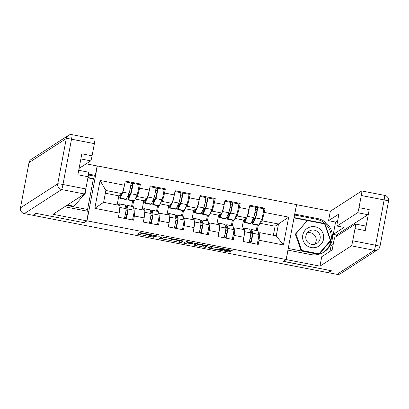 <?xml version="1.0" encoding="UTF-8"?>
<svg xmlns="http://www.w3.org/2000/svg" width="409" height="409" viewBox="0 0 409 409"><rect width="100%" height="100%" fill="white"/><g stroke="black" fill="none" stroke-linecap="round" stroke-linejoin="round"><path stroke-width="0.61" d="M159.285 236.305L139.909 232.573L137.455 234.163L153.595 237.24A5.128 0.358 -169.3 0 1 148.988 236.008A5.128 0.358 -169.3 0 1 149.009 235.988L149.213 235.855A5.128 0.358 -169.3 0 1 154.668 236.55L158.017 237.123L154.858 236.428A5.128 0.358 -169.3 0 1 150.256 235.195A5.128 0.358 -169.3 0 1 150.272 235.17L150.476 235.037A5.128 0.358 -169.3 0 1 155.931 235.732L159.285 236.305M229.843 250.737L231.55 250.952L232.235 250.512L230.804 250.119L210.584 246.305L208.13 247.89L209.572 248.278L228.084 251.872L229.786 252.092L230.625 251.545L221.264 249.623L219.147 249.669A4.284 0.297 -169.3 0 1 214.74 249.122A4.284 0.297 -169.3 0 1 210.737 248.058A4.284 0.297 -169.3 0 1 210.753 248.043L212.363 247A4.284 0.297 -169.3 0 1 216.77 247.552A4.284 0.297 -169.3 0 1 220.773 248.611A4.284 0.297 -169.3 0 1 220.758 248.631L220.482 248.81L221.923 249.199L229.843 250.737L229.991 249.96M33.41 215.41L36.447 213.452L84.075 222.706L86.989 220.824L286.142 259.516L283.233 261.392L330.866 270.646L327.829 272.604L33.41 215.41L33.497 214.95M183.442 241.034L161.795 236.826L159.341 238.411L180.998 242.614L183.447 241.013M206.305 245.359L205.696 245.753L203.989 245.533L203.687 247.133L194.326 245.211L195.323 244.562L193.892 244.168L186.928 242.931L185.896 243.595L183.697 243.176L186.187 241.566L207.844 245.763M207.838 245.773L205.39 247.353L203.687 247.133M256.274 230.446L257.297 225.042M231.341 225.599L232.358 220.2M206.407 220.758L207.424 215.354M181.468 215.911L182.491 210.512M156.535 211.07L157.557 205.666M86.989 220.824L97.357 165.936L296.515 204.623L286.142 259.516M263.703 209.122L265.098 208.227L249.909 205.277L246.918 217.885L243.524 220.078L234.94 218.406M265.098 208.227L264.311 212.389L288.682 217.123L283.422 244.965L259.05 240.231L258.263 244.393L243.079 241.443L243.866 237.281L234.112 235.39L233.329 239.551L218.145 236.601L218.927 232.44L209.178 230.543L208.396 234.705L193.206 231.755L193.994 227.593L184.244 225.702L183.457 229.863L168.273 226.913L169.06 222.752L159.311 220.855L158.523 225.016L143.339 222.067L144.126 217.905L134.377 216.013L133.59 220.175L118.405 217.225L119.193 213.063L94.816 208.329L100.077 180.481L124.454 185.216L122.25 193.667L118.855 195.855L105.348 193.232M139.034 184.904L140.425 184.009L125.241 181.059L124.454 185.216M140.425 184.009L139.638 188.166L149.387 190.062L147.184 198.508L143.789 200.701L135.2 199.035M163.968 189.75L165.359 188.851L150.175 185.901L149.387 190.062M165.359 188.851L164.571 193.012L174.321 194.904L172.117 203.355L168.723 205.543L160.134 203.876M188.902 194.592L190.292 193.692L175.108 190.747L174.321 194.904M190.292 193.692L189.505 197.854L199.255 199.75L197.051 208.196L193.656 210.39L185.067 208.718M213.835 199.439L215.226 198.539L200.042 195.589L199.255 199.75M215.226 198.539L214.439 202.7L224.193 204.592L221.985 213.043L218.59 215.231L210.001 213.564M238.769 204.28L240.16 203.38L224.976 200.43L224.193 204.592M240.16 203.38L239.377 207.542L249.127 209.439M233.672 228.646L234.935 227.833L244.684 229.73L243.866 237.281M246.918 217.885L237.169 215.993L235.564 217.026M241.806 229.168L243.524 220.078M232.338 225.794L233.36 220.395M234.935 227.833L234.112 235.39M239.377 207.542L237.169 215.993M208.738 223.805L210.001 222.992L219.751 224.884L218.927 232.44M221.985 213.043L212.235 211.146L210.63 212.184M216.872 224.326L218.59 215.231M207.404 220.952L208.421 215.548M210.001 222.992L209.178 230.543M214.439 202.7L212.235 211.146M183.805 218.958L185.062 218.145L194.812 220.042L193.994 227.593M197.051 208.196L187.302 206.305L185.696 207.337M191.939 219.48L193.656 210.39M182.47 216.105L183.488 210.707M185.062 218.145L184.244 225.702M189.505 197.854L187.302 206.305M158.866 214.117L160.129 213.304L169.878 215.195L169.06 222.752M172.117 203.355L162.368 201.458L160.763 202.496M167.005 214.638L168.723 205.543M157.531 211.264L158.554 205.86M160.129 213.304L159.311 220.855M164.571 193.012L162.368 201.458M133.932 209.275L135.195 208.457L144.944 210.354L144.126 217.905M147.184 198.508L137.434 196.617L135.829 197.654M142.071 209.797L143.789 200.701M132.598 206.417L133.62 201.018M135.195 208.457L134.377 216.013M139.638 188.166L137.434 196.617M131.601 206.223L132.623 200.824M122.25 193.667L105.865 190.482L103.625 202.327L120.011 205.507L119.193 213.063M117.132 204.95L118.855 195.855M103.625 202.327L94.816 208.329M100.077 180.481L105.865 190.482M97.102 166.1L97.357 165.936M258.606 233.493L259.868 232.68L276.249 235.86L278.488 224.02L262.108 220.834L260.497 221.872M273.376 235.303L275.093 226.208L288.682 217.123M275.093 226.208L259.873 223.253M257.271 230.64L258.294 225.236M259.868 232.68L259.05 240.231M276.249 235.86L283.422 244.965M264.311 212.389L262.108 220.834M139.3 232.966L149.203 234.889M171.775 239.275L179.592 240.794L181.299 241.013L181.908 240.62M161.187 237.22L161.949 237.368M165.031 237.501L163.84 237.348L161.688 238.738L164.97 239.454A5.128 0.358 -169.3 0 0 170.425 240.144L171.892 239.199A5.128 0.358 -169.3 0 0 171.913 239.178A5.128 0.358 -169.3 0 0 167.307 237.941L165.062 237.348M161.99 237.138L161.688 238.738L161.99 237.138L162.419 236.862M203.989 245.533L196.172 244.015M186.811 241.601L186.197 241.995L185.896 243.595M185.594 241.949L186.197 241.995M196.356 243.897A4.284 0.297 -169.3 0 0 196.371 243.876A4.284 0.297 -169.3 0 0 192.368 242.818A4.284 0.297 -169.3 0 0 187.961 242.266L187.388 242.639L194.081 244.045L195.788 244.265L196.356 243.897M209.975 246.699L210.957 246.888M130.962 183.421L132.777 183.37A5.389 0.394 101 0 1 132.807 183.365A5.389 0.394 101 0 1 132.317 187.946A5.389 0.394 101 0 1 130.911 193.733L128.242 199.607A8.165 0.598 101 0 1 128.048 199.914A8.165 0.598 101 0 1 128.002 199.924A8.165 0.598 101 0 1 128.191 196.381L128.549 195.221A6.043 0.44 -79 0 0 128.406 197.844A6.043 0.44 -79 0 0 128.441 197.833A6.043 0.44 -79 0 0 128.584 197.608L131.253 191.729L132.404 185.446L130.737 185.538M138.932 184.566A5.389 0.394 101 0 1 138.963 184.561A5.389 0.394 101 0 1 138.467 189.142A5.389 0.394 101 0 1 137.066 194.929L134.397 200.804A8.165 0.598 101 0 1 134.203 201.11A8.165 0.598 101 0 1 134.157 201.121L128.002 199.924M120.318 194.914A6.043 0.44 -79 0 0 120.333 196.274A6.043 0.44 -79 0 0 120.369 196.264A6.043 0.44 -79 0 0 120.512 196.039L121.32 194.265M130.86 182.997A5.389 0.394 101 0 1 130.89 182.992A5.389 0.394 101 0 1 130.399 187.573A5.389 0.394 101 0 1 128.993 193.36L126.325 199.234A8.165 0.598 101 0 1 126.13 199.541A8.165 0.598 101 0 1 126.084 199.551L119.929 198.36A8.165 0.598 101 0 1 120.082 195.062M122.117 193.748L120.169 198.043A8.165 0.598 101 0 1 119.975 198.345A8.165 0.598 101 0 1 119.929 198.36M132.061 188.457L130.297 188.114M124.433 185.303A5.389 0.394 101 0 1 122.838 192.164L122.373 193.196M123.135 190.262L123.912 187.296M130.123 194.219L128.728 193.948M130.057 194.367L128.927 195.093M129.576 195.42L128.549 195.221M119.433 205.395L119.065 203.892A8.165 0.598 -79 0 0 118.993 203.774A8.165 0.598 -79 0 0 118.947 203.789A8.165 0.598 -79 0 0 118.365 205.19M126.115 208.754A6.043 0.44 101 0 1 126.626 207.435A6.043 0.44 101 0 1 126.657 207.429A6.043 0.44 101 0 1 126.713 207.511L127.593 211.1L126.34 217.46L124.612 217.527M126.284 218.754A5.389 0.394 -79 0 0 127.531 213.247A5.389 0.394 -79 0 0 128.017 209.045L127.138 205.461A8.165 0.598 -79 0 0 127.066 205.344A8.165 0.598 -79 0 0 127.02 205.354A8.165 0.598 -79 0 0 126.013 208.309M132.439 219.95A5.389 0.394 -79 0 0 133.687 214.444A5.389 0.394 -79 0 0 134.172 210.241L133.288 206.652A8.165 0.598 -79 0 0 133.216 206.54L127.066 205.344M125.962 210.681L127.567 210.993M125.364 214.198L127.127 214.546M124.367 218.38A5.389 0.394 -79 0 0 125.614 212.879A5.389 0.394 -79 0 0 126.1 208.672L125.215 205.088A8.165 0.598 -79 0 0 125.144 204.97L118.993 203.774M119.091 213.595A5.389 0.394 -79 0 0 119.944 207.475L119.842 207.056M119.52 210.027L119.459 210.62M85.179 191.893L85.547 192.956L74.09 206.243L73.538 206.601L66.938 205.318M74.09 206.243L67.49 204.96M320.058 229.173A10.614 10.557 57.2 0 0 305.145 230.221A10.614 10.557 57.2 0 0 306.264 245.17A10.614 10.557 57.2 0 0 321.172 244.122A10.614 10.557 57.2 0 0 320.058 229.173M317.716 231.801A7.265 7.229 57.2 0 0 309.056 231.172A7.265 7.229 57.2 0 0 308.274 242.752A7.265 7.229 57.2 0 0 316.934 243.381A7.265 7.229 57.2 0 0 317.716 231.801M307.282 232.798A7.265 7.229 -122.8 0 1 314.72 244.331M318.959 253.81L318.406 254.168L301.152 250.814L295.349 234.178L307.358 220.533L324.613 223.887L330.416 240.523L318.959 253.81L301.704 250.456L295.901 233.82L307.358 220.533M301.152 250.814L301.704 250.456M295.349 234.178L295.901 233.82M64.734 206.739A18.369 18.272 57.2 0 0 65.844 206.99L88.543 211.397L86.759 220.84L53.032 214.29L84.489 193.994L61.631 189.551L24.356 213.605L32.986 215.282L35.966 213.36L83.917 222.675L86.759 220.84M88.554 174.07L95.343 175.389L97.127 165.952L86.171 163.82M87.577 209.474L93.349 178.927L93.768 178.656L94.249 176.095L95.343 175.389M87.613 211.218L87.93 209.546L66.759 205.43M79.085 168.39L90.747 160.865L80.87 158.948M94.862 139.101A4.898 0.358 101 0 1 94.888 139.096A4.898 0.358 101 0 1 94.372 143.636L92.071 155.798A4.898 0.358 101 0 1 90.747 160.865M88.6 172.23A4.898 0.358 101 0 1 88.63 172.225A4.898 0.358 101 0 1 88.109 176.76L85.813 188.922A4.898 0.358 101 0 1 84.489 193.994M92.071 155.798L81.841 153.81L77.879 174.776L88.109 176.76M88.421 174.965L94.249 176.095M93.768 178.656L87.966 177.532M93.349 178.927L87.899 177.869M294.7 214.219L296.607 204.699L330.329 211.254L361.786 190.957A4.898 0.358 -79 0 1 361.817 190.952A4.898 0.358 -79 0 1 361.295 195.492L359 207.649L369.23 209.638A4.898 0.358 101 0 1 367.906 214.71L336.449 235.001L336.147 236.586M294.823 214.142L317.517 218.549A18.369 18.272 57.2 0 1 324.071 251.99A18.369 18.272 57.2 0 1 310.712 254.556L288.018 250.15L286.234 259.592L319.961 266.141L321.745 256.699L332.139 249.996L333.56 242.476A4.898 0.358 -79 0 1 334.879 237.404L355.528 224.081A4.898 0.358 -79 0 1 355.554 224.076L365.784 226.065A4.898 0.358 101 0 1 365.268 230.604L369.23 209.638M333.197 244.398L331.106 245.743L330.048 251.346M336.449 235.001L333.253 234.383L335.579 222.061L328.545 220.691L330.329 211.254M328.274 272.317A4.898 0.358 -79 0 0 328.335 272.67A4.898 0.358 -79 0 0 328.366 272.66L331.341 270.738L283.422 261.269M283.391 261.423L286.234 259.592M319.961 266.141L351.418 245.85A4.898 0.358 -79 0 0 352.737 240.778L355.038 228.616A4.898 0.358 -79 0 0 355.554 224.076M367.906 214.71L357.676 212.721L337.026 226.044A4.898 0.358 -79 0 1 337.001 226.049A4.898 0.358 -79 0 1 337.517 221.509L338.938 213.989L328.545 220.691M357.676 212.721A4.898 0.358 -79 0 0 359 207.649M337.026 226.044L344.061 227.409L333.253 234.383M337.67 220.712L335.579 222.061M294.552 215.006L316.423 219.255L317.517 218.549M323.519 252.333A18.369 18.272 57.2 0 0 316.423 219.255M288.233 248.457L318.601 254.357M319.219 254.188L330.83 240.722L324.843 223.549L294.071 217.568M324.439 223.851L294.005 217.905M324.429 223.815L324.843 223.549M318.974 254.26L330.416 240.988L330.298 240.656M330.416 240.988L330.83 240.722M155.895 188.263L157.716 188.217A5.389 0.394 101 0 1 157.741 188.206A5.389 0.394 101 0 1 157.25 192.787A5.389 0.394 101 0 1 155.844 198.575L153.176 204.454A8.165 0.598 101 0 1 152.981 204.756A8.165 0.598 101 0 1 152.935 204.771A8.165 0.598 101 0 1 153.124 201.223L153.482 200.062A6.043 0.44 -79 0 0 153.339 202.685A6.043 0.44 -79 0 0 153.375 202.68A6.043 0.44 -79 0 0 153.518 202.45L156.187 196.576L157.337 190.292L155.671 190.379M163.866 189.408A5.389 0.394 101 0 1 163.897 189.403A5.389 0.394 101 0 1 163.406 193.984A5.389 0.394 101 0 1 162 199.771L159.331 205.65A8.165 0.598 101 0 1 159.137 205.952A8.165 0.598 101 0 1 159.091 205.967L152.935 204.771M145.251 199.756A6.043 0.44 -79 0 0 145.272 201.121A6.043 0.44 -79 0 0 145.302 201.11A6.043 0.44 -79 0 0 145.446 200.885L146.253 199.111M155.793 187.843A5.389 0.394 101 0 1 155.824 187.833A5.389 0.394 101 0 1 155.333 192.414A5.389 0.394 101 0 1 153.927 198.201L151.258 204.081A8.165 0.598 101 0 1 151.064 204.388A8.165 0.598 101 0 1 151.018 204.398L144.863 203.201A8.165 0.598 101 0 1 145.021 199.904M147.056 198.595L145.103 202.884A8.165 0.598 101 0 1 144.909 203.191A8.165 0.598 101 0 1 144.863 203.201M156.995 193.304L155.231 192.961M149.367 190.149A5.389 0.394 101 0 1 147.777 197.005L147.306 198.038M148.073 195.108L148.845 192.138M155.057 199.065L153.661 198.794M154.991 199.214L153.866 199.94M154.515 200.262L153.482 200.062M180.829 193.104L182.649 193.058A5.389 0.394 101 0 1 182.68 193.053A5.389 0.394 101 0 1 182.184 197.634A5.389 0.394 101 0 1 180.778 203.421L178.109 209.296A8.165 0.598 101 0 1 177.915 209.602A8.165 0.598 101 0 1 177.869 209.612A8.165 0.598 101 0 1 178.058 206.07L178.416 204.904A6.043 0.44 -79 0 0 178.278 207.532A6.043 0.44 -79 0 0 178.309 207.521A6.043 0.44 -79 0 0 178.452 207.297L181.121 201.417L182.271 195.134L180.604 195.226M188.8 194.255A5.389 0.394 101 0 1 188.83 194.244A5.389 0.394 101 0 1 188.339 198.83A5.389 0.394 101 0 1 186.933 204.612L184.265 210.492A8.165 0.598 101 0 1 184.07 210.799A8.165 0.598 101 0 1 184.024 210.809L177.869 209.612M170.185 204.597A6.043 0.44 -79 0 0 170.205 205.962A6.043 0.44 -79 0 0 170.236 205.952A6.043 0.44 -79 0 0 170.379 205.727L171.187 203.953M180.732 192.685A5.389 0.394 101 0 1 180.758 192.68A5.389 0.394 101 0 1 180.267 197.261A5.389 0.394 101 0 1 178.861 203.048L176.192 208.922A8.165 0.598 101 0 1 175.998 209.229A8.165 0.598 101 0 1 175.952 209.239L169.801 208.043A8.165 0.598 101 0 1 169.955 204.751M171.99 203.437L170.037 207.731A8.165 0.598 101 0 1 169.842 208.033A8.165 0.598 101 0 1 169.801 208.043M181.928 198.145L180.164 197.803M174.3 194.991A5.389 0.394 101 0 1 172.71 201.852L172.24 202.879M173.007 199.95L173.779 196.985M179.991 203.907L178.595 203.636M179.924 204.055L178.799 204.781M179.449 205.108L178.416 204.904M205.763 197.951L207.583 197.905A5.389 0.394 101 0 1 207.614 197.895A5.389 0.394 101 0 1 207.118 202.475A5.389 0.394 101 0 1 205.717 208.263L203.043 214.142A8.165 0.598 101 0 1 202.849 214.444A8.165 0.598 101 0 1 202.808 214.459A8.165 0.598 101 0 1 202.997 210.911L203.35 209.751A6.043 0.44 -79 0 0 203.212 212.373A6.043 0.44 -79 0 0 203.242 212.363A6.043 0.44 -79 0 0 203.385 212.138L206.059 206.264L207.21 199.981L205.538 200.067M213.738 199.096A5.389 0.394 101 0 1 213.764 199.091A5.389 0.394 101 0 1 213.273 203.672A5.389 0.394 101 0 1 211.867 209.459L209.198 215.333A8.165 0.598 101 0 1 209.004 215.64A8.165 0.598 101 0 1 208.958 215.65L202.808 214.459M195.124 209.444A6.043 0.44 -79 0 0 195.139 210.804A6.043 0.44 -79 0 0 195.17 210.799A6.043 0.44 -79 0 0 195.318 210.574L196.121 208.8M205.666 197.532A5.389 0.394 101 0 1 205.696 197.521A5.389 0.394 101 0 1 205.2 202.102A5.389 0.394 101 0 1 203.794 207.89L201.126 213.769A8.165 0.598 101 0 1 200.931 214.071A8.165 0.598 101 0 1 200.885 214.086L194.735 212.89A8.165 0.598 101 0 1 194.888 209.592M196.923 208.283L194.975 212.573A8.165 0.598 101 0 1 194.776 212.879A8.165 0.598 101 0 1 194.735 212.89M206.862 202.992L205.098 202.649M199.234 199.832A5.389 0.394 101 0 1 197.644 206.693L197.174 207.726M197.941 204.797L198.713 201.826M204.924 208.754L203.529 208.483M204.858 208.897L203.733 209.628M204.382 209.95L203.35 209.751M230.696 202.792L232.517 202.746A5.389 0.394 101 0 1 232.547 202.736A5.389 0.394 101 0 1 232.051 207.322A5.389 0.394 101 0 1 230.65 213.109L227.977 218.984A8.165 0.598 101 0 1 227.782 219.29A8.165 0.598 101 0 1 227.741 219.301A8.165 0.598 101 0 1 227.931 215.758L228.283 214.592A6.043 0.44 -79 0 0 228.145 217.22A6.043 0.44 -79 0 0 228.176 217.21A6.043 0.44 -79 0 0 228.324 216.985L230.993 211.105L232.143 204.822L230.471 204.914M238.672 203.943A5.389 0.394 101 0 1 238.703 203.933A5.389 0.394 101 0 1 238.207 208.513A5.389 0.394 101 0 1 236.801 214.301L234.132 220.18A8.165 0.598 101 0 1 233.938 220.487A8.165 0.598 101 0 1 233.892 220.497L227.741 219.301M220.057 214.285A6.043 0.44 -79 0 0 220.073 215.65A6.043 0.44 -79 0 0 220.108 215.64A6.043 0.44 -79 0 0 220.252 215.415L221.054 213.641M230.599 202.373A5.389 0.394 101 0 1 230.63 202.368A5.389 0.394 101 0 1 230.134 206.949A5.389 0.394 101 0 1 228.733 212.736L226.059 218.611A8.165 0.598 101 0 1 225.865 218.917A8.165 0.598 101 0 1 225.824 218.927L219.669 217.731A8.165 0.598 101 0 1 219.822 214.439M221.857 213.125L219.909 217.414A8.165 0.598 101 0 1 219.715 217.721A8.165 0.598 101 0 1 219.669 217.731M231.801 207.833L230.032 207.491M224.168 204.679A5.389 0.394 101 0 1 222.578 211.54L222.107 212.568M222.874 209.638L223.646 206.673M229.858 213.595L228.462 213.324M229.792 213.743L228.667 214.469M229.316 214.797L228.283 214.592M255.63 207.639L257.45 207.588A5.389 0.394 101 0 1 257.481 207.583A5.389 0.394 101 0 1 256.985 212.164A5.389 0.394 101 0 1 255.584 217.951L252.915 223.83A8.165 0.598 101 0 1 252.721 224.132A8.165 0.598 101 0 1 252.675 224.147A8.165 0.598 101 0 1 252.864 220.599L253.217 219.439A6.043 0.44 -79 0 0 253.079 222.061A6.043 0.44 -79 0 0 253.115 222.051A6.043 0.44 -79 0 0 253.258 221.826L255.927 215.952L257.077 209.664L255.41 209.756M263.606 208.784A5.389 0.394 101 0 1 263.636 208.779A5.389 0.394 101 0 1 263.14 213.36A5.389 0.394 101 0 1 261.74 219.147L259.066 225.022A8.165 0.598 101 0 1 258.871 225.328A8.165 0.598 101 0 1 258.831 225.339L252.675 224.147M244.991 219.132A6.043 0.44 -79 0 0 245.006 220.492A6.043 0.44 -79 0 0 245.042 220.487A6.043 0.44 -79 0 0 245.185 220.257L245.988 218.488M255.533 207.22A5.389 0.394 101 0 1 255.564 207.21A5.389 0.394 101 0 1 255.068 211.79A5.389 0.394 101 0 1 253.667 217.578L250.993 223.457A8.165 0.598 101 0 1 250.799 223.759A8.165 0.598 101 0 1 250.758 223.774L244.602 222.578A8.165 0.598 101 0 1 244.756 219.28M246.791 217.971L244.843 222.261A8.165 0.598 101 0 1 244.648 222.568A8.165 0.598 101 0 1 244.602 222.578M256.734 212.68L254.965 212.337M249.101 209.52A5.389 0.394 101 0 1 247.511 216.381L247.046 217.414M247.808 214.485L248.585 211.514M254.797 218.442L253.396 218.171M254.73 218.585L253.6 219.316M254.25 219.638L253.217 219.439M144.367 210.241L143.999 208.733A8.165 0.598 -79 0 0 143.927 208.621A8.165 0.598 -79 0 0 143.881 208.631A8.165 0.598 -79 0 0 143.298 210.032M151.049 213.595A6.043 0.44 101 0 1 151.56 212.281A6.043 0.44 101 0 1 151.591 212.271A6.043 0.44 101 0 1 151.647 212.358L152.531 215.942L151.274 222.302L149.546 222.368M151.218 223.6A5.389 0.394 -79 0 0 152.465 218.094A5.389 0.394 -79 0 0 152.951 213.887L152.071 210.303A8.165 0.598 -79 0 0 152 210.185A8.165 0.598 -79 0 0 151.954 210.2A8.165 0.598 -79 0 0 150.947 213.15M157.373 224.797A5.389 0.394 -79 0 0 158.62 219.29A5.389 0.394 -79 0 0 159.106 215.083L158.222 211.499A8.165 0.598 -79 0 0 158.15 211.381L152 210.185M150.895 215.528L152.506 215.84M150.297 219.045L152.066 219.388M149.3 223.227A5.389 0.394 -79 0 0 150.548 217.721A5.389 0.394 -79 0 0 151.033 213.518L150.154 209.929A8.165 0.598 -79 0 0 150.077 209.817L143.927 208.621M144.024 218.437A5.389 0.394 -79 0 0 144.883 212.322L144.776 211.898M144.454 214.868L144.392 215.461M169.306 215.083L168.932 213.58A8.165 0.598 -79 0 0 168.861 213.462A8.165 0.598 -79 0 0 168.815 213.472A8.165 0.598 -79 0 0 168.232 214.878M175.982 218.437A6.043 0.44 101 0 1 176.494 217.123A6.043 0.44 101 0 1 176.53 217.113A6.043 0.44 101 0 1 176.581 217.199L177.465 220.783L176.207 227.143L174.479 227.215M176.156 228.442A5.389 0.394 -79 0 0 177.399 222.936A5.389 0.394 -79 0 0 177.889 218.733L177.005 215.149A8.165 0.598 -79 0 0 176.933 215.032A8.165 0.598 -79 0 0 176.887 215.042A8.165 0.598 -79 0 0 175.88 217.997M182.307 229.638A5.389 0.394 -79 0 0 183.554 224.132A5.389 0.394 -79 0 0 184.04 219.93L183.16 216.341A8.165 0.598 -79 0 0 183.084 216.228L176.933 215.032M175.829 220.369L177.44 220.681M175.231 223.887L177 224.229M174.234 228.069A5.389 0.394 -79 0 0 175.481 222.562A5.389 0.394 -79 0 0 175.967 218.36L175.088 214.776A8.165 0.598 -79 0 0 175.016 214.659L168.861 213.462M168.958 223.283A5.389 0.394 -79 0 0 169.817 217.164L169.709 216.744M169.387 219.715L169.326 220.308M194.239 219.93L193.866 218.421A8.165 0.598 -79 0 0 193.794 218.309A8.165 0.598 -79 0 0 193.748 218.319A8.165 0.598 -79 0 0 193.171 219.72M200.916 223.283A6.043 0.44 101 0 1 201.427 221.969A6.043 0.44 101 0 1 201.463 221.959A6.043 0.44 101 0 1 201.514 222.046L202.399 225.63L201.141 231.99L199.413 232.056M201.09 233.288A5.389 0.394 -79 0 0 202.332 227.782A5.389 0.394 -79 0 0 202.823 223.575L201.939 219.991A8.165 0.598 -79 0 0 201.867 219.873A8.165 0.598 -79 0 0 201.821 219.889A8.165 0.598 -79 0 0 200.814 222.839M207.24 234.48A5.389 0.394 -79 0 0 208.488 228.979A5.389 0.394 -79 0 0 208.973 224.771L208.094 221.187A8.165 0.598 -79 0 0 208.023 221.07L201.867 219.873M200.768 225.216L202.373 225.528M200.17 228.733L201.934 229.076M199.173 232.915A5.389 0.394 -79 0 0 200.415 227.409A5.389 0.394 -79 0 0 200.906 223.202L200.021 219.618A8.165 0.598 -79 0 0 199.95 219.5L193.794 218.309M193.897 228.125A5.389 0.394 -79 0 0 194.75 222.01L194.648 221.586M194.326 224.556L194.26 225.149M219.173 224.771L218.8 223.268A8.165 0.598 -79 0 0 218.728 223.15A8.165 0.598 -79 0 0 218.687 223.161A8.165 0.598 -79 0 0 218.104 224.567M225.85 228.125A6.043 0.44 101 0 1 226.361 226.811A6.043 0.44 101 0 1 226.397 226.801A6.043 0.44 101 0 1 226.448 226.888L227.332 230.471L226.075 236.831L224.352 236.903M226.024 238.13A5.389 0.394 -79 0 0 227.271 232.624A5.389 0.394 -79 0 0 227.757 228.421L226.872 224.832A8.165 0.598 -79 0 0 226.801 224.72A8.165 0.598 -79 0 0 226.755 224.73A8.165 0.598 -79 0 0 225.748 227.685M232.179 239.326A5.389 0.394 -79 0 0 233.421 233.82A5.389 0.394 -79 0 0 233.912 229.618L233.028 226.029A8.165 0.598 -79 0 0 232.956 225.916L226.801 224.72M225.702 230.057L227.307 230.369M225.103 233.575L226.867 233.917M224.106 237.757A5.389 0.394 -79 0 0 225.349 232.251A5.389 0.394 -79 0 0 225.84 228.048L224.955 224.464A8.165 0.598 -79 0 0 224.884 224.347L218.728 223.15M218.83 232.972A5.389 0.394 -79 0 0 219.684 226.852L219.582 226.433M219.26 229.403L219.193 229.991M244.107 229.618L243.738 228.11A8.165 0.598 -79 0 0 243.662 227.997A8.165 0.598 -79 0 0 243.621 228.007A8.165 0.598 -79 0 0 243.038 229.408M250.783 232.972A6.043 0.44 101 0 1 251.3 231.652A6.043 0.44 101 0 1 251.331 231.647A6.043 0.44 101 0 1 251.387 231.734L252.266 235.318L251.008 241.678L249.286 241.745M250.957 242.972A5.389 0.394 -79 0 0 252.205 237.471A5.389 0.394 -79 0 0 252.69 233.263L251.806 229.679A8.165 0.598 -79 0 0 251.734 229.561A8.165 0.598 -79 0 0 251.693 229.577A8.165 0.598 -79 0 0 250.681 232.527M257.113 244.168A5.389 0.394 -79 0 0 258.355 238.667A5.389 0.394 -79 0 0 258.846 234.459L257.961 230.875A8.165 0.598 -79 0 0 257.89 230.758L251.734 229.561M250.635 234.904L252.241 235.216M250.037 238.421L251.801 238.764M249.04 242.603A5.389 0.394 -79 0 0 250.288 237.097A5.389 0.394 -79 0 0 250.773 232.89L249.889 229.306A8.165 0.598 -79 0 0 249.817 229.188L243.662 227.997M243.764 237.813A5.389 0.394 -79 0 0 244.618 231.698L244.516 231.274M244.193 234.245L244.127 234.838M150.573 234.531L150.476 235.037M150.4 234.5L150.272 235.17M149.5 234.326L149.213 235.855M149.311 234.388L149.009 235.988M139.172 233.048L138.891 234.546M181.299 241.013L180.998 242.614M179.592 240.794L179.29 242.394M161.059 237.297L160.778 238.8M205.696 245.753L205.39 247.353M196.049 244.096L195.763 245.594M187.174 241.653L186.928 242.931M188.048 241.811L187.961 242.266M187.567 241.719L187.394 242.634L187.562 241.719M222.067 248.421L221.923 249.199M212.45 246.55L212.363 247M210.737 248.058L211.039 246.458L210.753 248.043M229.935 251.32L229.786 252.092M228.253 250.983L228.084 251.872M209.853 246.775L209.572 248.278M231.673 250.308L231.55 250.952M132.378 183.631L131.984 185.712M128.993 193.36L122.838 192.164M126.325 199.234L120.169 198.043M137.066 194.929L130.911 193.733M134.397 200.804L128.242 199.607M125.936 217.716L125.757 218.651M128.017 209.045L134.172 210.241M127.138 205.461L133.288 206.652M119.944 207.475L126.1 208.672M119.065 203.892L125.215 205.088M94.372 143.636L71.514 139.193A4.898 0.358 -79 0 0 72.03 134.658A4.898 4.898 0 0 0 68.441 135.348A4.898 4.872 -122.8 0 0 66.304 138.533L29.024 162.583L20.465 207.869L57.746 183.82L66.304 138.533A4.898 0.343 10.7 0 1 71.514 139.193L62.955 184.485L85.813 188.922M94.888 139.096L72.03 134.658A4.898 0.358 -79 0 0 72.004 134.663A4.898 4.872 -122.8 0 0 68.441 135.348L31.166 159.398A4.898 4.898 0 0 0 29.008 162.603A4.898 0.343 -169.3 0 0 29.013 162.629M62.955 184.485A4.898 0.343 -169.3 0 0 57.746 183.82A4.898 4.872 -122.8 0 0 61.631 189.551A4.898 0.358 -79 0 0 62.955 184.485M20.46 207.92A4.898 0.343 10.7 0 1 20.45 207.895L29.008 162.603A4.898 0.343 -169.3 0 1 29.024 162.583A4.898 4.872 -122.8 0 1 31.166 159.398M24.356 213.605A4.898 4.872 -122.8 0 1 20.465 207.869A4.898 0.343 10.7 0 0 20.45 207.895A4.898 4.898 0 0 0 24.33 213.61A4.898 0.358 -79 0 0 24.356 213.605M365.268 230.604L355.038 228.616M352.737 240.778L375.595 245.216L384.153 199.929L361.295 195.492M328.366 272.66L336.996 274.337L374.271 250.288L351.418 245.85M375.595 245.216A4.898 0.358 101 0 1 374.271 250.288A4.898 4.872 -122.8 0 0 377.834 249.602A4.898 4.898 0 0 0 379.992 246.397A4.898 0.343 -169.3 0 0 375.595 245.216M384.644 195.395A4.898 0.358 101 0 1 384.67 195.39A4.898 0.358 101 0 1 384.153 199.929A4.898 0.343 10.7 0 1 388.55 201.105A4.898 0.343 10.7 0 1 388.535 201.131M340.559 273.652A4.898 4.872 -122.8 0 1 336.996 274.337A4.898 0.358 101 0 1 336.97 274.342A4.898 4.898 0 0 0 340.559 273.652L377.834 249.602A4.898 4.872 -122.8 0 0 379.976 246.417A4.898 0.343 -169.3 0 0 379.992 246.397L388.55 201.105A4.898 4.898 0 0 0 384.67 195.39L361.817 190.952M328.335 272.67L336.97 274.342A4.898 0.358 101 0 1 336.944 274.327M157.312 188.472L156.918 190.553M153.927 198.201L147.777 197.005M151.258 204.081L145.103 202.884M162 199.771L155.844 198.575M159.331 205.65L153.176 204.454M182.245 193.319L181.852 195.4M178.861 203.048L172.71 201.852M176.192 208.922L170.037 207.731M186.933 204.612L180.778 203.421M184.265 210.492L178.109 209.296M207.179 198.161L206.785 200.241M203.794 207.89L197.644 206.693M201.126 213.769L194.975 212.573M211.867 209.459L205.717 208.263M209.198 215.333L203.043 214.142M232.113 203.007L231.724 205.088M228.733 212.736L222.578 211.54M226.059 218.611L219.909 217.414M236.801 214.301L230.65 213.109M234.132 220.18L227.977 218.984M257.051 207.849L256.658 209.929M253.667 217.578L247.511 216.381M250.993 223.457L244.843 222.261M261.74 219.147L255.584 217.951M259.066 225.022L252.915 223.83M150.87 222.562L150.696 223.498M152.951 213.887L159.106 215.083M152.071 210.303L158.222 211.499M144.883 212.322L151.033 213.518M143.999 208.733L150.154 209.929M175.804 227.404L175.63 228.34M177.889 218.733L184.04 219.93M177.005 215.149L183.16 216.341M169.817 217.164L175.967 218.36M168.932 213.58L175.088 214.776M200.742 232.251L200.563 233.186M202.823 223.575L208.973 224.771M201.939 219.991L208.094 221.187M194.75 222.01L200.906 223.202M193.866 218.421L200.021 219.618M225.676 237.092L225.497 238.028M227.757 228.421L233.912 229.618M226.872 224.832L233.028 226.029M219.684 226.852L225.84 228.048M218.8 223.268L224.955 224.464M250.61 241.934L250.431 242.874M252.69 233.263L258.846 234.459M251.806 229.679L257.961 230.875M244.618 231.698L250.773 232.89M243.738 228.11L249.889 229.306M150.389 234.495L150.256 235.195M149.295 234.408L148.988 236.008M172.005 238.698L171.913 239.178M196.453 243.447L196.371 243.876M220.855 248.186L220.773 248.611M130.89 182.992L125.088 181.862M138.963 184.561L132.807 183.365M32.96 215.287L24.33 213.61M88.63 172.225L78.727 170.297M337.001 226.049L344.035 227.414M155.824 187.833L150.021 186.708M163.897 189.403L157.741 188.206M180.758 192.68L174.955 191.55M188.83 194.244L182.68 193.053M205.696 197.521L199.889 196.397M213.764 199.091L207.614 197.895M230.63 202.368L224.827 201.238M238.703 203.933L232.547 202.736M255.564 207.21L249.761 206.085M263.636 208.779L257.481 207.583"/></g></svg>
